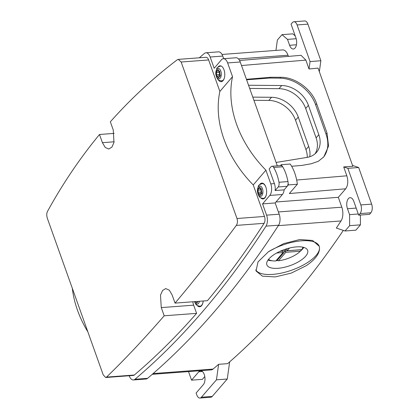 <?xml version="1.0" encoding="UTF-8"?>
<svg xmlns="http://www.w3.org/2000/svg" width="419" height="419" viewBox="0 0 419 419"><rect width="100%" height="100%" fill="white"/><g stroke="black" fill="none" stroke-linecap="round" stroke-linejoin="round"><path stroke-width="0.63" d="M195.186 301.491L196.804 303.199L197.978 301.518L197.658 301.46L198.438 301.402M153.129 373.565L213.077 369.071A10.595 5.536 85.7 0 1 211.171 369.904L152.259 374.319M213.077 369.071A1272.739 665.005 -94.3 0 0 218.618 364.321L227.627 363.65A1272.739 665.005 -94.3 0 0 343.313 230.403M360.387 215.036L360.445 224.846L355.846 230.178L345.031 230.984L336.342 228.041A1272.739 665.005 -94.3 0 0 341.045 220.939L278.326 225.637M319.524 247.844C319.702 253.574 315.287 259.518 306.284 265.667L291.215 273.125L275.225 276.922L262.414 276.158L256.019 270.978L258.02 261.896L268.527 251.662A33.913 13.35 -19.5 0 1 268.904 251.437A33.913 13.35 -19.5 0 1 319.22 246.272A33.913 13.35 -19.5 0 1 319.524 247.844A33.913 13.35 -19.5 0 1 305.603 263.745A33.913 13.35 -19.5 0 1 255.731 269.857M319.22 246.272L312.605 240.464L299.732 239.548L283.82 243.565L268.527 251.662M278.384 211.941L341.815 207.19A10.595 5.536 85.7 0 1 341.045 220.939M341.815 207.19L338.322 197.323L275.985 201.995M352.531 165.437L358.674 167.516L347.864 168.328L343.695 166.914L346.843 175.807C348.378 181.108 347.995 185.439 345.691 188.796L289.335 193.547L297.375 184.24L288.361 184.915A31.792 16.613 -94.3 0 0 288.115 183.208A4.237 2.215 -94.3 0 0 287.979 181.584A31.792 16.613 -94.3 0 0 282.699 166.783A4.237 2.215 -94.3 0 0 282.066 165.992A31.792 16.613 -94.3 0 0 281.207 164.714L280.426 165.62M297.375 184.24A31.792 16.613 -94.3 0 0 290.22 164.038L281.207 164.714M323.368 157.371A33.064 25.004 40.8 0 0 326.029 134.169L315.627 104.787L316.607 103.645L327.014 133.032L328.564 146.069L323.824 156.863L318.288 161.315L311.233 163.756L301.989 165.405L291.655 166.275M315.627 104.787A33.064 25.004 40.8 0 0 279.855 78.164L280.615 77.29C295.175 77.023 311.83 89.216 316.607 103.645M246.602 79.793L270.098 78.034L279.855 78.164M248.551 85.251L281.704 85.528A24.585 18.593 40.8 0 1 308.415 105.326L318.822 134.709A24.585 18.593 40.8 0 1 316.523 152.348A24.585 18.593 40.8 0 1 307.148 157.382L276.095 162.452M315.046 153.82A24.585 18.593 40.8 0 0 316.104 137.856L318.822 134.709M249.682 88.43L278.986 88.676A24.585 18.593 40.8 0 1 305.697 108.474L316.104 137.856M252.788 97.124L271.549 97.281A24.585 18.593 -139.2 0 1 298.265 117.079L308.672 146.461A24.585 18.593 -139.2 0 1 309.746 156.753M199.957 398.05A6.358 3.321 -94.3 0 0 201.429 397.217L216.455 379.824L227.271 379.017L212.244 396.411A6.358 3.321 -94.3 0 1 210.767 397.238L199.957 398.05A6.358 3.321 -94.3 0 1 196.762 394.855L196.108 393.022L203.362 384.626A7.416 3.876 -94.3 0 0 204.708 376.157A7.416 3.876 -94.3 0 0 200.533 370.799A7.416 3.876 -94.3 0 0 198.81 371.768L191.556 380.164L188.524 371.601M216.455 379.824L218.618 364.321M343.695 166.914L352.829 166.28L318.063 68.098L309.018 68.999L305.87 60.106L301.057 55.318L239.595 60.504M358.282 213.989L349.566 214.643L349.635 225.658L345.031 230.984M349.566 214.643L347.477 208.735A7.416 3.876 -94.3 0 1 350.095 197.668A7.416 3.876 -94.3 0 1 353.819 201.392L358.701 215.167L360.057 213.59A6.358 3.321 -94.3 0 0 360.827 204.933L347.864 168.328M345.691 188.796L338.322 197.323M227.271 379.017L229.659 361.875M270.098 78.034L270.768 77.253L280.615 77.29M270.768 77.253L246.43 79.301M319.341 71.712L320.87 60.75L307.902 24.145L297.092 24.951L310.055 61.562L309.018 68.999M297.092 24.951A6.358 3.321 -94.3 0 0 293.897 21.762A6.358 3.321 -94.3 0 0 292.42 22.589L291.064 24.166L295.94 37.94A7.416 3.876 -94.3 0 1 293.321 49.007A7.416 3.876 -94.3 0 1 289.597 45.283L287.502 39.381L281.997 34.657L277.394 39.983L275.943 50.411M288.413 56.387L288.005 55.229A10.595 5.536 -94.3 0 0 282.678 49.908L222.039 54.449M320.87 60.75L310.055 61.562M307.268 157.361A24.585 18.593 40.8 0 0 305.954 149.609L308.672 146.461M253.919 100.303L268.83 100.429A24.585 18.593 40.8 0 1 295.547 120.227L305.954 149.609M204.786 376.561L202.372 379.357L191.556 380.164M358.674 167.516L371.637 204.121L360.827 204.933M358.701 215.167L369.511 214.355L370.873 212.779A6.358 3.321 -94.3 0 0 371.637 204.121M360.445 224.846L349.635 225.658M298.962 261.519A21.641 8.521 -19.5 0 1 266.798 264.63A21.641 8.521 -19.5 0 1 275.545 253.663A21.641 8.521 -19.5 0 1 307.583 250.19A21.641 8.521 -19.5 0 1 298.962 261.519M307.902 24.145A6.358 3.321 -94.3 0 0 304.713 20.95L293.897 21.762M296.186 38.726L287.502 39.381M295.222 35.919L292.808 33.85L281.997 34.657M300.538 250.986A21.196 8.343 160.5 0 0 301.942 249.687A21.196 8.343 160.5 0 0 303.304 248.111A21.196 8.343 160.5 0 0 303.785 247.399M267.987 260.079A21.196 8.343 160.5 0 0 272.408 260.807M276.032 260.702A21.196 8.343 160.5 0 0 276.964 260.608A21.196 8.343 160.5 0 0 277.703 260.513M303.414 247.299A20.667 8.134 -19.5 0 1 302.848 248.148L301.722 249.645L287.172 250.735L286.68 249.357L287.319 248.619M276.723 252.987L283.108 252.51L275.786 260.985A18.771 7.39 -19.5 0 1 271.182 260.566L269.286 260.089A20.667 8.134 -19.5 0 1 268.212 259.764M280.033 251.327L282.621 251.133L283.108 252.51M285.323 250.929L277.189 260.346L278.494 260.78L285.81 252.306L285.323 250.929L301.491 249.719L300.36 251.217A18.771 7.39 -19.5 0 1 295.295 255.03A18.771 7.39 -19.5 0 1 278.494 260.78M302.916 247.179A18.771 7.39 -19.5 0 1 301.722 249.645M289.503 248.032L287.172 250.735M271.182 260.566A18.771 7.39 -19.5 0 1 268.532 259.356M280.185 251.259L284.47 250.939L286.167 248.97M285.81 252.306L300.36 251.217M282.406 194.489L269.789 195.432L262.561 203.885L275.173 202.943L282.406 194.489A8.48 4.431 -94.3 0 0 284.145 189.859L287.193 186.298A4.237 2.215 -94.3 0 0 287.366 186.073L288.361 184.915M287.366 186.073A4.237 2.215 -94.3 0 0 288.115 183.208M282.066 165.992A4.237 2.215 -94.3 0 0 280.992 165.578L271.983 166.254A4.237 2.215 -94.3 0 0 270.988 166.814L269.166 168.951L274.393 183.611L270.789 183.878L265.897 170.161L253.244 184.952L264.478 216.45L236.981 218.509C237.772 221.159 237.552 223.458 236.326 225.401C215.486 253.5 195.055 279.4 175.032 303.115L172.109 294.924L169.292 290.152L165.715 288.581L162.572 290.461L160.503 295.128L161.263 307.598L164.185 315.79C144.361 338.646 125.145 359.083 106.526 377.105L105.682 377.514L103.205 374.858L47.363 218.357C46.54 215.706 46.567 213.423 47.436 211.506C62.609 183.836 79.961 158.162 99.492 134.489L102.414 142.68L105.216 147.451L108.762 149.023L111.889 147.142L113.978 142.476L113.261 130L110.338 121.809C130.655 98.921 152.951 78.248 177.237 59.807L178.305 59.378L181.139 62.007L236.981 218.509M261.456 193.468A1.477 0.77 85.7 0 1 261.639 193.41L258.549 193.683L258.052 192.274L258.193 188.702M261.44 188.78L260.848 188.822L259.691 187.036L258.293 188.739L260.398 188.66M261.529 193.735L261.341 193.709C262.027 193.667 262.142 193.201 261.692 192.305L261.22 188.728M258.481 193.714L260.162 195.39L261.697 193.683M261.802 193.594L261.341 193.709M261.178 193.442A0.838 0.44 85.7 0 1 260.958 192.054A1.477 0.77 85.7 0 0 260.848 189.922A0.838 0.44 85.7 0 1 260.738 188.822M219.834 75.928A1.477 0.77 85.7 0 1 220.017 75.87L216.927 76.143L216.429 74.734L216.571 71.162M219.818 71.24L219.226 71.282L218.069 69.502L216.67 71.199L218.776 71.12M219.907 76.2L219.718 76.169C220.404 76.127 220.52 75.661 220.069 74.765L219.598 71.188M216.859 76.174L218.54 77.855L220.075 76.143M220.179 76.054L219.718 76.169M219.556 75.907A0.838 0.44 85.7 0 1 219.336 74.519A1.477 0.77 85.7 0 0 219.226 72.387A0.838 0.44 85.7 0 1 219.116 71.282M221.122 80.867A7.951 4.153 -94.3 0 0 222.086 81.417M217.995 79.401A7.951 4.153 -94.3 0 0 221.201 81.674A7.951 4.153 -94.3 0 0 223.997 69.79A7.951 4.153 -94.3 0 0 220.012 65.825A7.951 4.153 -94.3 0 0 217.854 67.27M253.244 184.952A105.976 79.987 -139.4 0 1 219.875 91.442L208.636 59.948A5.3 2.771 -94.3 0 0 205.98 57.303L178.305 59.378M219.875 91.442L232.529 76.651L227.637 62.939A8.48 4.431 -94.3 0 0 223.385 58.707A8.48 4.431 -94.3 0 0 221.405 59.833L214.172 68.287L210.155 57.021A8.48 4.431 -94.3 0 0 205.907 52.794A8.48 4.431 -94.3 0 0 204.378 53.459A1274.86 666.11 -94.3 0 0 199.324 57.801M114.151 133.389L99.492 134.489M232.529 76.651A105.976 79.987 40.6 0 0 265.897 170.161M277.31 165.856L240.249 61.991A8.48 4.431 -94.3 0 0 236.002 57.764L223.385 58.707M205.907 52.794L218.519 51.846A8.48 4.431 -94.3 0 1 222.767 56.078L223.699 58.686M72.319 288.309A105.976 79.987 40.6 0 0 87.864 331.869M129.193 375.754A8.48 4.431 -94.3 0 0 133.431 379.954A8.48 4.431 -94.3 0 0 134.96 379.284A1274.86 666.11 -94.3 0 0 265.997 226.14A8.48 4.431 -94.3 0 0 266.578 215.146L262.561 203.885M269.789 195.432A8.48 4.431 -94.3 0 0 270.789 183.878M175.032 303.115L207.442 300.685A1270.618 663.895 -94.3 0 0 264.117 223.322A5.3 2.771 -94.3 0 0 264.478 216.45M192.777 301.785A12.717 6.646 -94.3 0 0 193.667 305.173L196.59 313.365L164.185 315.79M105.682 377.514L133.357 375.44A5.3 2.771 -94.3 0 0 134.316 375.021A1270.618 663.895 -94.3 0 0 196.59 313.365M260.576 197.705A7.951 4.153 -94.3 0 0 263.048 198.952A7.951 4.153 -94.3 0 0 265.845 187.063A7.951 4.153 -94.3 0 0 261.859 183.098A7.951 4.153 -94.3 0 0 259.602 184.7M197.213 305.514A7.951 4.153 -94.3 0 0 199.685 306.76A7.951 4.153 -94.3 0 0 203.215 301.004M284.145 189.859L275.131 190.535A8.48 4.431 -94.3 0 0 274.393 183.611M275.131 190.535L278.185 186.974A4.237 2.215 -94.3 0 0 278.97 182.26A31.792 16.613 -94.3 0 0 273.686 167.459A4.237 2.215 -94.3 0 0 271.983 166.254M133.431 379.954L146.048 379.006A8.48 4.431 -94.3 0 0 147.572 378.341A1274.86 666.11 -94.3 0 0 278.609 225.197A8.48 4.431 -94.3 0 0 279.19 214.203L266.578 215.146M275.173 202.943L279.19 214.203M262.776 183.223A7.951 4.153 -94.3 0 0 262.215 183.606M266.526 193.615A7.416 3.876 85.7 0 1 263.305 198.402A7.951 4.153 -94.3 0 0 263.933 198.695M199.963 306.205A7.951 4.153 -94.3 0 0 200.575 306.504M203.168 301.423A7.416 3.876 85.7 0 1 199.947 306.21L201.136 306.121M199.397 301.287A5.217 2.724 85.7 0 1 197.208 304.204A5.217 2.724 85.7 0 1 194.61 301.649M196.212 302.565L197.061 302.502M346.843 175.807L296.673 180.039M326.029 134.169L327.014 133.032M305.87 60.106L241.512 65.532M278.986 88.676L281.704 85.528M305.697 108.474L308.415 105.326M295.547 120.227L298.265 117.079M268.83 100.429L271.549 97.281M202.377 371.501L198.81 371.768M212.244 396.411L201.429 397.217M356.192 208.086L347.477 208.735M370.873 212.779L360.057 213.59M238.5 58.938L288.005 55.229M296.453 44.77L289.597 45.283M263.389 183.517L262.2 183.606A7.416 3.876 85.7 0 1 266.096 187.859M262.907 191.095A5.217 2.724 85.7 0 1 260.513 196.401A5.217 2.724 85.7 0 1 257.455 191.294A5.217 2.724 85.7 0 1 259.843 185.989A5.217 2.724 85.7 0 1 262.907 191.095M258.13 191.289A16.954 0.288 176.3 0 1 257.455 191.294M258.052 192.274L260.958 192.054M257.936 190.142L260.848 189.922M259.204 187.681L260.058 187.618M261.084 188.765L261.351 188.744M259.576 194.756L260.419 194.694M224.013 78.987A7.416 3.876 85.7 0 1 221.682 80.862L222.924 80.767M221.132 66.024L220.577 66.066A7.416 3.876 85.7 0 1 221.462 66.192M221.284 73.561A5.217 2.724 85.7 0 1 218.891 78.861A5.217 2.724 85.7 0 1 215.832 73.754A5.217 2.724 85.7 0 1 218.22 68.454A5.217 2.724 85.7 0 1 221.284 73.561M216.508 73.749A16.954 0.288 176.3 0 1 215.832 73.754M216.429 74.734L219.336 74.519M216.314 72.602L219.226 72.387M217.581 70.141L218.435 70.078M219.462 71.225L219.729 71.204M217.953 77.222L218.797 77.159M114.125 141.8L102.414 142.68M208.636 59.948L181.139 62.007M240.249 61.991L227.637 62.939M222.767 56.078L210.155 57.021M134.316 375.021L106.526 377.105M264.117 223.322L236.326 225.401M193.667 305.173L161.263 307.598M147.572 378.341L134.96 379.284M278.609 225.197L265.997 226.14M287.193 186.298L278.185 186.974M287.979 181.584L278.97 182.26M282.699 166.783L273.686 167.459M199.947 306.21L197.511 305.687L196.679 305.132L195.683 304.079L194.474 301.659M262.2 183.606C259.591 184.47 258.293 185.381 258.298 186.345L257.366 191.289L258.324 195.081C259.607 196.558 258.874 197.805 263.305 198.402L264.494 198.313M221.682 80.862C217.252 80.27 217.985 79.023 216.702 77.541L215.743 73.749L216.675 68.81C216.67 67.841 217.969 66.93 220.577 66.066"/></g></svg>
